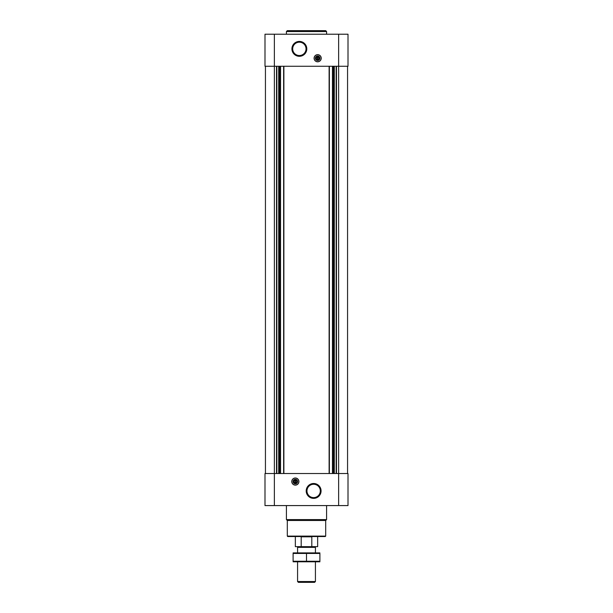 <?xml version="1.0" encoding="UTF-8"?>
<svg xmlns="http://www.w3.org/2000/svg" width="613" height="613" viewBox="0 0 613 613"><rect width="100%" height="100%" fill="white"/><g stroke="black" fill="none" stroke-linecap="round" stroke-linejoin="round"><path stroke-width="0.92" d="M317.879 59.614L317.879 56.45L317.434 56.856A1.402 1.402 0 0 0 317.434 59.614L317.434 60.02L317.879 59.614A1.402 1.402 0 0 0 317.879 56.856L317.434 56.45L317.434 60.02L317.879 59.614M295.121 480.178L295.121 482.944A1.402 1.402 0 0 1 295.121 480.178L295.121 479.78L295.121 480.178M274.363 34.221L348.008 34.221L348.008 66.273L264.992 66.273L264.992 34.221L274.363 34.221L274.363 473.527L264.992 473.527L264.992 505.579L348.008 505.579L348.008 473.527L274.363 473.527L274.363 505.579M295.343 485.136A3.571 3.571 0 0 0 298.914 481.565A3.571 3.571 0 0 0 295.343 477.994A3.571 3.571 0 0 0 291.773 481.565A3.571 3.571 0 0 0 295.343 485.136M313.641 483.496A7.44 7.44 0 0 1 320.086 494.653A7.44 7.44 0 0 1 307.197 494.653A7.44 7.44 0 0 1 313.641 483.496M347.563 66.273L347.563 473.527M265.437 66.273L265.437 473.527M317.657 61.806A3.571 3.571 0 0 0 320.752 56.45A3.571 3.571 0 0 0 314.569 56.45A3.571 3.571 0 0 0 317.657 61.806M299.359 41.423A7.44 7.44 0 0 1 305.803 52.58A7.44 7.44 0 0 1 292.914 52.58A7.44 7.44 0 0 1 299.359 41.423M325.695 536.107L287.305 536.107L287.75 536.551L325.25 536.551L325.695 536.107L325.695 520.483L326.583 519.594L326.583 505.579M287.305 536.107L287.305 520.483L325.695 520.483M287.305 520.483L286.417 519.594L326.583 519.594M286.417 519.594L286.417 505.579M313.641 484.262A6.674 6.674 0 0 1 319.419 494.27A6.674 6.674 0 0 1 307.864 494.27A6.674 6.674 0 0 1 313.641 484.262M295.343 478.071A3.494 3.494 0 0 1 298.362 483.305A3.494 3.494 0 0 1 292.317 483.305A3.494 3.494 0 0 1 295.343 478.071M295.343 479.328A2.23 2.23 0 0 1 297.274 482.676A2.23 2.23 0 0 1 293.405 482.676A2.23 2.23 0 0 1 295.343 479.328M295.343 479.718A1.847 1.847 0 0 1 296.937 482.485A1.847 1.847 0 0 1 293.742 482.485A1.847 1.847 0 0 1 295.343 479.718M295.566 479.78L295.566 480.178A1.402 1.402 0 0 1 295.566 482.944L295.566 479.78L295.121 479.78M295.566 483.35L295.566 482.944L295.121 483.35L295.566 483.35M295.121 482.944L295.121 483.35L295.121 482.944M299.359 42.19A6.674 6.674 0 0 1 305.136 52.197A6.674 6.674 0 0 1 293.581 52.197A6.674 6.674 0 0 1 299.359 42.19M317.657 60.082A1.847 1.847 0 0 0 319.258 57.316A1.847 1.847 0 0 0 316.063 57.316A1.847 1.847 0 0 0 317.657 60.082M317.657 60.465A2.23 2.23 0 0 0 319.595 57.116A2.23 2.23 0 0 0 315.726 57.116A2.23 2.23 0 0 0 317.657 60.465M317.657 61.729A3.494 3.494 0 0 0 320.683 56.488A3.494 3.494 0 0 0 314.638 56.488A3.494 3.494 0 0 0 317.657 61.729M286.417 34.221L286.417 31.547L326.583 31.547L326.583 34.221M286.417 31.547L287.305 30.65L325.695 30.65L326.583 31.547M301.198 546.643L311.802 546.643L311.802 536.819L301.198 536.819L301.198 546.643L295.343 546.643L295.343 536.551M311.802 546.643L317.657 546.643L317.657 536.551M298.301 546.643L297.573 547.371L315.427 547.371L314.699 546.643M315.427 581.53L297.573 581.53L298.393 582.35L314.607 582.35L315.427 581.53L315.427 561.815M297.573 581.53L297.573 561.815M297.573 552.888L297.573 547.371M293.106 561.807L319.894 561.807M319.894 561.247L293.106 561.247L293.106 553.455L319.894 553.455L319.894 561.247M306.5 561.247L306.5 553.455M293.106 552.903L319.894 552.903M338.637 34.221L338.637 505.579M336.476 66.273L336.476 473.527M336.162 66.273L336.162 473.527M334.307 66.273L334.307 473.527M334.001 66.273L334.001 473.527M333.388 66.273L333.388 473.527M332.445 66.273L332.445 473.527M329.373 66.273L329.373 473.527M329.12 66.273L329.12 473.527M283.88 66.273L283.88 473.527M283.627 66.273L283.627 473.527M280.555 66.273L280.555 473.527M279.612 66.273L279.612 473.527M278.999 66.273L278.999 473.527M278.693 66.273L278.693 473.527M276.838 66.273L276.838 473.527M276.524 66.273L276.524 473.527M315.427 552.888L315.427 547.371"/></g></svg>
